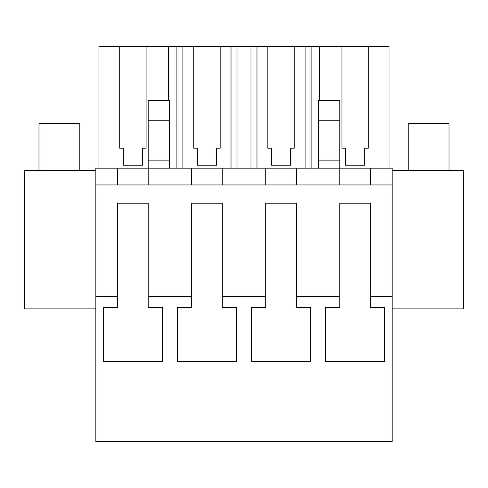 <?xml version="1.0" encoding="UTF-8"?>
<svg xmlns="http://www.w3.org/2000/svg" width="488" height="488" viewBox="0 0 488 488"><rect width="100%" height="100%" fill="white"/><g stroke="black" fill="none" stroke-linecap="round" stroke-linejoin="round"><path stroke-width="0.73" d="M117.578 184.946L117.578 168.177L95.849 168.177L95.849 296.497L117.541 296.497L117.541 307.428L103.371 307.428L103.371 361.455L162.406 361.455L162.406 307.428L148.23 307.428L148.23 296.497L191.619 296.497L191.619 307.428L177.443 307.428L177.443 361.455L236.479 361.455L236.479 307.428L222.308 307.428L222.308 296.497L265.692 296.497L265.692 307.428L251.521 307.428L251.521 361.455L310.557 361.455L310.557 307.428L296.381 307.428L296.381 296.497L339.77 296.497L339.77 307.428L325.594 307.428L325.594 361.455L384.629 361.455L384.629 307.428L370.459 307.428L370.459 296.497L392.151 296.497L392.151 441.579L95.849 441.579L95.849 296.497M95.849 184.946L392.151 184.946L392.151 296.497M117.578 168.177L392.151 168.177L392.151 184.946M148.23 296.497L148.23 203.173L117.541 203.173L117.541 296.497M222.308 296.497L222.308 203.173L191.619 203.173L191.619 296.497M296.381 296.497L296.381 203.173L265.692 203.173L265.692 296.497M370.459 296.497L370.459 203.173L339.77 203.173L339.77 296.497M95.849 170.361L24.4 170.361L24.4 308.886L95.849 308.886M370.423 168.177L370.423 184.946L370.423 168.177M339.8 168.177L339.8 184.946L339.8 160.887L318.658 160.887L318.658 168.177M296.35 168.177L296.35 184.946L296.35 168.177M265.728 168.177L265.728 184.946L265.728 168.177M222.272 168.177L222.272 184.946L222.272 168.177M191.65 168.177L191.65 184.946L191.65 168.177M148.2 168.177L148.2 184.946L148.2 160.887L169.342 160.887L169.342 168.177M148.2 160.887L148.2 100.406L169.342 100.406L169.342 160.887M311.094 168.177L311.094 46.421L341.917 46.421L341.917 148.169L345.559 148.169L345.559 165.231L364.664 165.231L364.664 148.169L368.306 148.169L368.306 46.421L389.015 46.421L389.015 168.177M311.094 46.421L305.091 46.421L305.091 168.177M267.839 148.169L271.487 148.169L267.839 148.169L267.839 46.421L256.981 46.421L256.981 168.177M305.091 46.421L294.233 46.421L294.233 148.169L290.586 148.169L290.586 165.231L271.487 165.231L271.487 148.169M256.981 46.421L250.984 46.421L250.984 168.177M237.016 168.177L237.016 46.421L250.984 46.421M237.016 46.421L231.019 46.421L231.019 168.177M193.766 148.169L197.414 148.169L193.766 148.169L193.766 46.421L182.909 46.421L182.909 168.177M231.019 46.421L220.161 46.421L220.161 148.169L216.513 148.169L216.513 165.231L197.414 165.231L197.414 148.169M182.909 46.421L176.906 46.421L176.906 168.177M168.415 100.406L168.415 46.421L176.906 46.421M168.415 46.421L146.083 46.421L146.083 148.169L142.441 148.169L142.441 165.231L123.336 165.231L123.336 148.169L119.694 148.169L123.336 148.169M98.985 168.177L98.985 46.421L119.694 46.421L119.694 148.169M319.585 46.421L319.585 100.406M318.658 120.804L339.8 120.804L339.8 100.406L318.658 100.406L318.658 160.887M339.8 120.804L339.8 160.887M392.151 308.886L463.6 308.886L463.6 170.361L392.151 170.361M148.2 120.804L169.342 120.804M341.917 46.421L368.306 46.421M119.694 46.421L146.083 46.421M193.766 46.421L220.161 46.421M267.839 46.421L294.233 46.421M290.586 165.231L290.586 148.169L294.233 148.169M216.513 165.231L216.513 148.169L220.161 148.169M142.441 165.231L142.441 148.169L146.083 148.169M364.664 165.231L364.664 148.169L368.306 148.169M341.917 148.169L345.559 148.169M38.979 170.361L38.979 123.702L79.812 123.702L79.812 170.361M408.188 170.361L408.188 123.702L449.021 123.702L449.021 170.361"/></g></svg>
